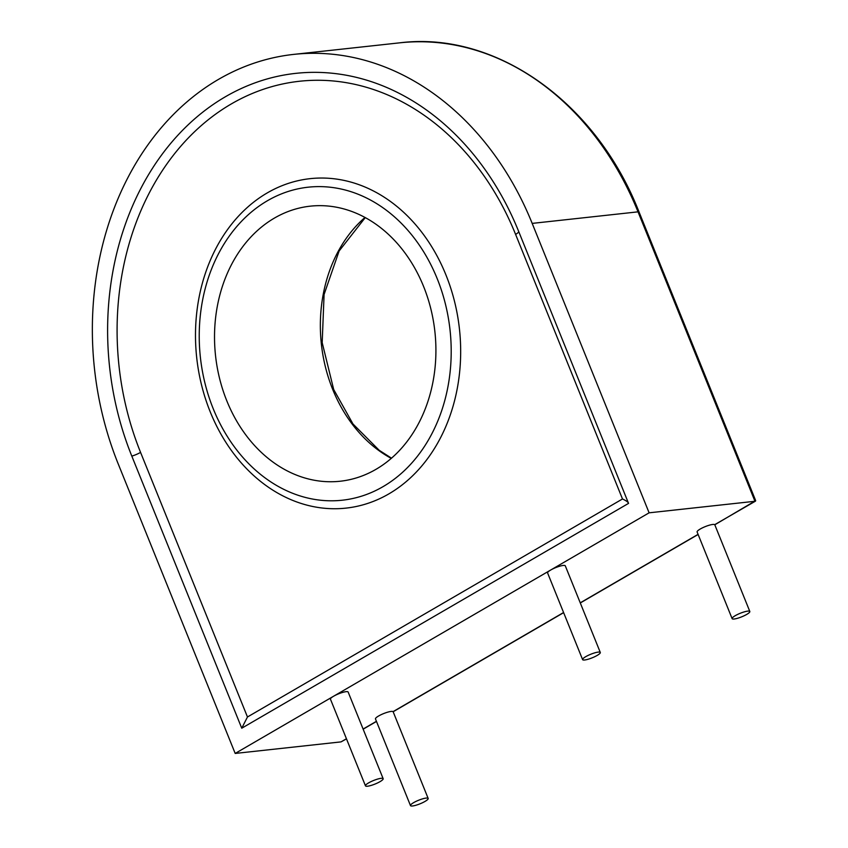<?xml version="1.0" encoding="UTF-8"?>
<svg xmlns="http://www.w3.org/2000/svg" width="848" height="848" viewBox="0 0 848 848"><rect width="100%" height="100%" fill="white"/><g stroke="black" fill="none" stroke-linecap="round" stroke-linejoin="round"><path stroke-width="1.27" d="M585.735 656.67A9.54 1.919 158 0 0 582.608 659.617A9.54 1.919 158 0 0 588.046 659.267A9.54 1.919 158 0 0 597.183 655.419A9.54 1.919 158 0 0 600.299 652.472A9.54 1.919 158 0 0 594.872 652.822A9.54 1.919 158 0 0 585.735 656.67M600.299 652.472L565.287 565.817A9.54 1.919 158 0 0 559.86 566.167A9.54 1.919 158 0 0 550.723 570.015A9.54 1.919 158 0 0 547.596 572.962L582.608 659.617M368.594 782.895A9.54 1.919 158 0 0 365.467 785.842A9.54 1.919 158 0 0 370.905 785.492A9.54 1.919 158 0 0 380.031 781.644A9.54 1.919 158 0 0 383.158 778.697A9.54 1.919 158 0 0 377.731 779.047A9.54 1.919 158 0 0 368.594 782.895M383.158 778.697L348.146 692.042A9.54 1.919 158 0 0 342.719 692.392A9.54 1.919 158 0 0 333.582 696.24A9.54 1.919 158 0 0 330.455 699.187L365.467 785.842M413.612 802.653A9.54 1.919 158 0 0 410.485 805.6A9.54 1.919 158 0 0 415.923 805.25A9.54 1.919 158 0 0 425.049 801.402A9.54 1.919 158 0 0 428.176 798.456A9.54 1.919 158 0 0 422.739 798.805A9.54 1.919 158 0 0 413.612 802.653M428.176 798.456L393.165 711.801A9.54 1.919 158 0 0 393.059 711.642A9.54 1.919 158 0 0 378.6 715.998A9.54 1.919 158 0 0 375.473 718.945L410.485 805.6M735.248 615.68A9.54 1.919 158 0 0 732.121 618.637A9.54 1.919 158 0 0 737.559 618.277A9.54 1.919 158 0 0 746.696 614.429A9.54 1.919 158 0 0 749.823 611.482A9.54 1.919 158 0 0 744.385 611.843A9.54 1.919 158 0 0 735.248 615.68M532.184 223.395L649.112 512.817L235.193 753.437L118.254 464.004A291.012 232.108 83.8 0 1 293.641 54.399A291.012 232.108 83.8 0 1 532.184 223.395L638.025 211.841A4.77 0.965 -22 0 1 639.063 212.032L755.674 500.649L714.79 524.795A9.54 1.919 158 0 0 714.694 524.679A9.54 1.919 158 0 0 700.236 529.025A9.54 1.919 158 0 0 697.12 531.982L732.121 618.637M213.251 408.789A157.431 125.568 -96.2 0 0 240.959 455.196A157.431 125.568 -96.2 0 0 402.196 472.633A157.431 125.568 -96.2 0 0 437.186 278.621A157.431 125.568 -96.2 0 0 330.879 187.302A157.431 125.568 -96.2 0 0 218.89 253.011A157.431 125.568 -96.2 0 0 213.251 408.789M423.608 286.507A138.351 110.346 83.8 0 1 340.228 481.229A138.351 110.346 83.8 0 1 226.829 400.892A138.351 110.346 83.8 0 1 310.209 206.17A138.351 110.346 83.8 0 1 423.608 286.507M235.193 753.437L341.034 741.883L346.44 738.746M649.112 512.817L754.964 501.274L638.025 211.841A291.012 232.108 -96.2 0 0 399.493 42.856L293.641 54.399M628.548 503.383L518.605 231.281A271.932 216.887 -96.2 0 0 470.757 151.124A271.932 216.887 -96.2 0 0 192.263 120.999A271.932 216.887 -96.2 0 0 131.822 456.118L241.754 728.209L628.548 503.383C628.315 502.239 626.301 500.765 622.496 498.974L515.595 234.387A263.664 210.293 -96.2 0 0 231.334 103.922A263.664 210.293 -96.2 0 0 140.567 452.387L247.468 716.984L622.496 498.974M755.504 501.126L714.694 524.679M346.493 738.873L341.034 741.883M241.754 728.209L247.468 716.984M445.921 274.89A165.699 132.161 83.8 0 1 388.882 493.875A165.699 132.161 83.8 0 1 210.24 411.884A165.699 132.161 83.8 0 1 267.279 192.899A165.699 132.161 83.8 0 1 445.921 274.89M391.288 458.397A138.351 110.346 83.8 0 1 332.67 389.349A138.351 110.346 83.8 0 1 364.99 217.459M363.103 729.057L376.427 721.309M393.059 711.642L563.581 612.521M580.244 602.833L698.074 534.346M515.595 234.387A9.54 1.919 158 0 0 518.743 231.621M140.567 452.387A9.54 1.919 -22 0 1 131.822 456.118M365.265 217.607L339.105 251.019L324.084 294.489L322.187 342.656L333.699 389.529L353.001 424.011L379.151 450.246L391.522 458.185M698.127 534.473L580.297 602.97M563.634 612.659L393.143 711.758M376.48 721.447L363.156 729.185M639.063 212.032C596.165 102.131 495.497 30.708 399.493 42.856M749.823 611.482L714.811 524.827"/></g></svg>
